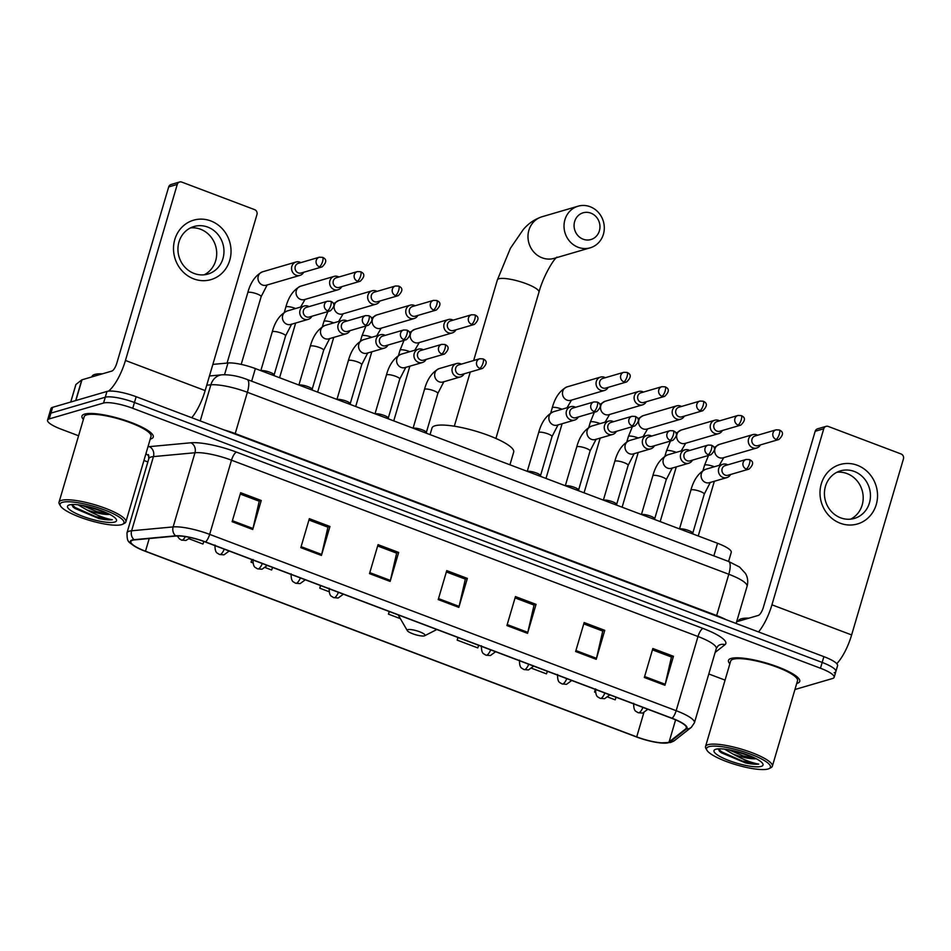 <?xml version="1.0" encoding="UTF-8"?>
<svg xmlns="http://www.w3.org/2000/svg" width="951" height="951" viewBox="0 0 951 951"><rect width="100%" height="100%" fill="white"/><g stroke="black" fill="none" stroke-linecap="round" stroke-linejoin="round"><path stroke-width="1.43" d="M212.858 364.399L227.978 362.985A23.228 5.1 16.4 0 1 255.367 368.584L717.565 543.283A23.228 5.1 16.4 0 1 731.26 552.341L728.585 561.447A15.478 4.898 110.7 0 1 728.799 574.249L716.65 615.535A30.967 6.812 16.4 0 1 726.219 619.731M834.193 672.737A23.228 5.1 -163.6 0 0 835.87 671.501L837.569 665.7A23.228 5.1 -163.6 0 0 823.875 656.642L136.159 396.71A23.228 5.1 -163.6 0 0 106.976 391.432L52.626 407.325A23.228 5.1 -163.6 0 0 50.962 408.561L49.25 414.351A23.228 5.1 -163.6 0 1 50.926 413.126A23.228 5.1 -163.6 0 0 49.25 414.351L47.55 420.152A23.228 5.1 -163.6 0 0 61.244 429.222L78.588 435.772M835.87 671.501A23.228 5.1 -163.6 0 0 822.163 662.431L134.46 402.511A23.228 5.1 -163.6 0 0 105.264 397.233L50.926 413.126L105.264 397.233A23.228 5.1 -163.6 0 1 134.46 402.511L822.163 662.431A23.228 5.1 -163.6 0 1 835.87 671.501L834.158 677.29A23.228 5.1 -163.6 0 0 820.463 668.232L132.748 408.3A23.228 5.1 -163.6 0 0 103.564 403.022L49.214 418.915A23.228 5.1 -163.6 0 0 47.55 420.152M797.081 683.365A37.16 8.167 -163.6 0 0 799.743 681.392A37.16 8.167 -163.6 0 0 772.224 664.892A37.16 8.167 -163.6 0 0 731.117 658.437A37.16 8.167 -163.6 0 0 728.454 660.41A37.16 8.167 -163.6 0 0 729.881 663.786A37.16 8.167 -163.6 0 1 728.454 660.41A37.16 8.167 -163.6 0 1 731.117 658.437A37.16 8.167 -163.6 0 1 772.224 664.892A37.16 8.167 -163.6 0 1 799.743 681.392A37.16 8.167 -163.6 0 1 797.081 683.365A37.16 8.167 -163.6 0 1 796.712 683.46A37.16 8.167 -163.6 0 0 797.081 683.365M150.591 439.017A37.16 8.167 -163.6 0 0 153.254 437.044A37.16 8.167 -163.6 0 0 125.734 420.544A37.16 8.167 -163.6 0 0 84.639 414.089A37.16 8.167 -163.6 0 0 81.964 416.062A37.16 8.167 -163.6 0 0 83.391 419.439A37.16 8.167 -163.6 0 1 81.964 416.062A37.16 8.167 -163.6 0 1 84.639 414.089A37.16 8.167 -163.6 0 1 125.734 420.544A37.16 8.167 -163.6 0 1 153.254 437.044A37.16 8.167 -163.6 0 1 150.591 439.017A37.16 8.167 -163.6 0 1 150.222 439.112A37.16 8.167 -163.6 0 0 150.591 439.017M667.852 742.517A24.774 5.444 16.4 0 1 636.718 736.882L145.491 551.223A24.774 5.444 16.4 0 1 130.881 541.547A24.774 5.444 16.4 0 1 134.578 539.895L176.113 536.031A24.774 5.444 16.4 0 1 205.321 541.999L671.834 718.326A24.774 5.444 16.4 0 1 686.444 727.99A24.774 5.444 16.4 0 1 685.921 728.716L669.112 741.923A24.774 5.444 16.4 0 1 667.852 742.517M668.398 742.719A25.392 5.587 -163.6 0 0 669.682 742.113L686.503 728.918A25.392 5.587 -163.6 0 0 672.06 718.255L205.559 541.939A25.392 5.587 -163.6 0 0 175.614 535.817L134.079 539.681A25.392 5.587 -163.6 0 0 137.966 548.133A25.392 5.587 -163.6 0 0 145.265 551.283L636.481 736.954A25.392 5.587 -163.6 0 0 660.113 742.897A25.392 5.587 -163.6 0 0 668.398 742.719M143.934 460.474L147.857 461.948M708.804 673.974L725.078 680.12M794.929 689.511L832.494 678.527A23.228 5.1 -163.6 0 0 834.158 677.29M300.813 547.657L309.337 518.675L329.949 526.474L321.426 555.443L300.813 547.657M232.115 521.695L240.639 492.713L261.252 500.499L252.716 529.481L232.115 521.695M506.919 625.556L515.454 596.574L536.055 604.372L527.532 633.342L506.919 625.556M575.628 651.518L584.152 622.548L604.765 630.335L596.229 659.316L575.628 651.518M644.326 677.492L652.85 648.511L673.463 656.297L664.939 685.279L644.326 677.492M369.511 573.619L378.046 544.65L398.659 552.436L390.124 581.418L369.511 573.619M438.221 599.594L446.744 570.612L467.357 578.398L458.834 607.38L438.221 599.594M251.825 559.58L251.052 562.219L252.835 562.885M265.388 567.628L271.653 570.006L272.58 567.426M189.261 538.86L202.955 544.043L203.871 541.464M457.93 637.479L457.158 640.118L477.771 647.904L478.686 645.325M531.811 668.327L546.468 673.867L547.384 671.287M595.338 689.416L594.565 692.043L595.385 692.364M607.939 697.107L615.166 699.841L616.093 697.249M320.523 585.543L319.75 588.182L328.951 591.665M389.232 611.505L388.448 614.144L400.371 618.649M467.357 578.398L465.146 579.052M446.352 571.943L465.348 579.123L459.095 606.381A6.193 1.961 110.7 0 1 458.834 607.38M398.659 552.436L396.436 553.078M377.654 545.981L396.638 553.161L390.385 580.419A6.193 1.961 110.7 0 1 390.124 581.418M673.463 656.297L671.251 656.951M652.457 649.854L671.454 657.022L665.201 684.28A6.193 1.961 110.7 0 1 664.939 685.279M604.765 630.335L602.542 630.988M583.759 623.88L602.744 631.06L596.491 658.318A6.193 1.961 110.7 0 1 596.229 659.316M536.055 604.372L533.844 605.014M515.062 597.917L534.046 605.098L527.793 632.356A6.193 1.961 110.7 0 1 527.532 633.342M261.252 500.499L259.041 501.153M240.246 494.045L259.231 501.225L252.978 528.483A6.193 1.961 110.7 0 1 252.716 529.481M329.949 526.474L327.738 527.116M308.944 520.019L327.94 527.187L321.688 554.445A6.193 1.961 110.7 0 1 321.426 555.443M388.448 614.144L389.375 611.564M457.158 640.118L458.073 637.527M594.565 692.043L595.433 689.606M319.75 588.182L320.677 585.602M251.052 562.219L251.967 559.628M857.291 465.265A30.967 28.578 -106.3 0 1 876.24 504.636A30.967 28.578 -106.3 0 1 840.232 523.228A30.967 28.578 -106.3 0 1 821.284 483.857A30.967 28.578 -106.3 0 1 857.291 465.265M840.613 517.82A24.774 22.86 73.7 0 0 854.402 518.414A24.774 22.86 73.7 0 0 870.462 495.626A24.774 22.86 73.7 0 0 854.26 471.446A24.774 22.86 73.7 0 0 840.482 470.864A24.774 22.86 73.7 0 0 824.422 493.64A24.774 22.86 73.7 0 0 840.613 517.82M836.951 472.243A24.774 22.86 -106.3 0 1 847.008 473.574A24.774 22.86 -106.3 0 1 863.116 495.709A24.774 22.86 -106.3 0 1 850.669 519.139M836.773 663.691A30.967 9.783 -69.3 0 0 851.632 634.935L903.45 458.881A3.875 3.578 73.7 0 0 901.084 453.972L828.262 426.44A3.875 3.578 73.7 0 0 823.756 428.77L815.173 431.279L763.368 607.32A7.739 2.449 110.7 0 1 758.375 615.404L736.645 621.752M758.529 631.94A30.967 9.783 -69.3 0 0 771.939 604.812L823.756 428.77M815.173 431.279A3.875 3.578 -106.3 0 1 817.527 428.853L826.098 426.345M708.97 746.666A33.285 7.323 -163.6 0 0 706.938 750.256A33.285 7.323 -163.6 0 0 734.814 764.366A33.285 7.323 -163.6 0 0 768.051 769.002A33.285 7.323 -163.6 0 0 769.157 768.574A33.285 7.323 -163.6 0 0 749.281 753.668A33.285 7.323 -163.6 0 0 708.97 746.666M769.157 768.574L771.011 767.623A34.83 7.656 -163.6 0 0 772.355 766.221A34.83 7.656 -163.6 0 0 746.559 750.755A34.83 7.656 -163.6 0 0 708.019 744.692A34.83 7.656 -163.6 0 0 705.523 746.547A34.83 7.656 -163.6 0 0 705.892 748.461L706.938 750.256M772.355 766.221L797.52 680.738A34.83 7.656 -163.6 0 0 771.713 665.26A34.83 7.656 -163.6 0 0 733.185 659.209A34.83 7.656 -163.6 0 0 730.677 661.064L705.523 746.547M748.924 618.162A38.706 8.511 -163.6 0 0 741.257 618.792A38.706 8.511 -163.6 0 0 738.487 620.848L738.356 621.253M718.207 748.877L719.752 751.575L745.489 762.904C751.29 764.093 755.724 764.485 758.767 764.093C751.623 762.904 743.064 759.564 733.078 754.095A19.353 4.256 -163.6 0 0 756.223 758.72M733.078 754.095L724.519 749.126M755.914 758.565L742.981 755.855L728.644 749.733M761.18 766.399A25.546 5.611 -163.6 0 0 762.75 763.653A25.546 5.611 -163.6 0 0 741.364 752.823A25.546 5.611 -163.6 0 0 715.841 749.257A25.546 5.611 -163.6 0 0 714.986 749.59A25.546 5.611 -163.6 0 0 730.261 761.038A25.546 5.611 -163.6 0 0 761.18 766.399M758.767 764.093L742.303 761.014L721.761 751.92L718.278 748.877M745.489 762.904L721.488 752.823L719.384 751.207M751.968 756.699L733.055 750.612M590.856 213.131A13.932 12.862 73.7 0 0 574.654 221.5A13.932 12.862 73.7 0 0 583.177 239.212A13.932 12.862 73.7 0 0 599.38 230.843A13.932 12.862 73.7 0 0 590.856 213.131M578.184 247.296A21.671 20.007 -106.3 0 1 564.014 226.136A21.671 20.007 -106.3 0 1 578.077 206.201A21.671 20.007 -106.3 0 1 590.131 206.724A21.671 20.007 -106.3 0 1 604.301 227.871A21.671 20.007 -106.3 0 1 590.25 247.807A21.671 20.007 -106.3 0 1 578.184 247.296M407.872 629.645A9.284 2.045 -163.6 0 0 407.313 630.644A9.284 2.045 -163.6 0 0 415.088 634.579A9.284 2.045 -163.6 0 0 424.36 635.874A9.284 2.045 -163.6 0 0 424.669 635.755A9.284 2.045 -163.6 0 0 419.129 631.595A9.284 2.045 -163.6 0 0 407.872 629.645M509.938 464.801L513.683 452.082A42.581 9.355 -163.6 0 0 482.145 433.169A42.581 9.355 -163.6 0 0 435.047 425.775A42.581 9.355 -163.6 0 0 431.992 428.033L430.054 434.619M757.614 435.237A6.966 6.431 73.7 0 0 748.568 438.982A6.966 6.431 73.7 0 0 760.431 444.902M776.075 439.386A5.028 4.648 73.7 0 1 776.052 429.84L755.058 435.986A5.028 4.648 73.7 0 0 755.082 445.52A5.028 4.648 73.7 0 0 757.888 445.65L778.869 439.505C783.553 434.952 783.672 431.778 779.238 429.971A5.028 1.593 -69.3 0 1 779.321 434.131A5.028 1.593 110.7 0 1 776.075 439.386A5.028 4.648 73.7 0 0 778.869 439.505M719.55 420.853A6.966 6.431 73.7 0 0 710.504 424.598A6.966 6.431 73.7 0 0 722.368 430.518M738.012 425.002A5.028 4.648 73.7 0 1 737.988 415.456L716.995 421.602A5.028 4.648 73.7 0 0 717.018 431.136A5.028 4.648 73.7 0 0 719.824 431.255L740.817 425.121C745.489 420.568 745.62 417.394 741.186 415.587A5.028 1.593 -69.3 0 1 741.257 419.748A5.028 1.593 110.7 0 1 738.012 425.002A5.028 4.648 73.7 0 0 740.817 425.121M681.487 406.469A6.966 6.431 73.7 0 0 672.452 410.214A6.966 6.431 73.7 0 0 684.316 416.122M699.96 410.618A5.028 4.648 73.7 0 1 699.924 401.072L678.931 407.218A5.028 4.648 73.7 0 0 678.966 416.752A5.028 4.648 73.7 0 0 681.76 416.871L702.753 410.737C707.437 406.184 707.556 403.01 703.122 401.191A5.028 1.593 -69.3 0 1 703.193 405.364A5.028 1.593 110.7 0 1 699.96 410.618A5.028 4.648 73.7 0 0 702.753 410.737M643.423 392.085A6.966 6.431 73.7 0 0 634.388 395.818A6.966 6.431 73.7 0 0 646.252 401.738M661.896 396.222A5.028 4.648 73.7 0 1 661.86 386.688L640.879 392.834A5.028 4.648 73.7 0 0 640.903 402.368A5.028 4.648 73.7 0 0 643.696 402.487L664.69 396.353C669.373 391.8 669.492 388.626 665.058 386.807A5.028 1.593 -69.3 0 1 665.141 390.98A5.028 1.593 110.7 0 1 661.896 396.222A5.028 4.648 73.7 0 0 664.69 396.353M605.359 377.702A6.966 6.431 73.7 0 0 596.325 381.434A6.966 6.431 73.7 0 0 608.188 387.354M623.832 381.838A5.028 4.648 73.7 0 1 623.808 372.305L602.815 378.439A5.028 4.648 73.7 0 0 602.839 387.984A5.028 4.648 73.7 0 0 605.632 388.103L626.626 381.957C631.309 377.416 631.428 374.242 626.994 372.423A5.028 1.593 -69.3 0 1 627.078 376.584A5.028 1.593 110.7 0 1 623.832 381.838A5.028 4.648 73.7 0 0 626.626 381.957M453.116 320.154A6.966 6.431 73.7 0 0 444.081 323.899A6.966 6.431 73.7 0 0 455.945 329.819M471.589 324.303A5.028 4.648 73.7 0 1 471.565 314.757L450.572 320.903A5.028 4.648 73.7 0 0 450.596 330.437A5.028 4.648 73.7 0 0 453.389 330.556L474.383 324.422C479.066 319.869 479.185 316.695 474.751 314.888A5.028 1.593 -69.3 0 1 474.834 319.049A5.028 1.593 110.7 0 1 471.589 324.303A5.028 4.648 73.7 0 0 474.383 324.422M415.064 305.77A6.966 6.431 73.7 0 0 406.018 309.515A6.966 6.431 73.7 0 0 417.881 315.423M433.525 309.919A5.028 4.648 73.7 0 1 433.501 300.373L412.508 306.519A5.028 4.648 73.7 0 0 412.532 316.053A5.028 4.648 73.7 0 0 415.337 316.172L436.331 310.038C441.002 305.485 441.133 302.311 436.687 300.492A5.028 1.593 -69.3 0 1 436.771 304.665A5.028 1.593 110.7 0 1 433.525 309.919A5.028 4.648 73.7 0 0 436.331 310.038M377 291.386A6.966 6.431 73.7 0 0 367.954 295.131A6.966 6.431 73.7 0 0 379.829 301.039M395.461 295.523A5.028 4.648 73.7 0 1 395.438 285.989L374.444 292.135A5.028 4.648 73.7 0 0 374.468 301.669A5.028 4.648 73.7 0 0 377.274 301.788L398.267 295.654C402.939 291.101 403.069 287.927 398.635 286.108A5.028 1.593 -69.3 0 1 398.707 290.281A5.028 1.593 110.7 0 1 395.461 295.523A5.028 4.648 73.7 0 0 398.267 295.654M338.936 277.003A6.966 6.431 73.7 0 0 329.902 280.735A6.966 6.431 73.7 0 0 341.766 286.655M357.41 281.139A5.028 4.648 73.7 0 1 357.374 271.606L336.381 277.74A5.028 4.648 73.7 0 0 336.416 287.285A5.028 4.648 73.7 0 0 339.21 287.404L360.203 281.258C364.887 276.717 365.006 273.543 360.572 271.724A5.028 1.593 -69.3 0 1 360.655 275.885A5.028 1.593 110.7 0 1 357.41 281.139A5.028 4.648 73.7 0 0 360.203 281.258M300.873 262.619A6.966 6.431 73.7 0 0 291.838 266.351A6.966 6.431 73.7 0 0 303.702 272.271M319.346 266.755A5.028 4.648 73.7 0 1 319.322 257.222L298.329 263.356A5.028 4.648 73.7 0 0 298.352 272.901A5.028 4.648 73.7 0 0 301.146 273.02L322.139 266.874C326.823 262.333 326.942 259.147 322.508 257.341A5.028 1.593 -69.3 0 1 322.591 261.501A5.028 1.593 110.7 0 1 319.346 266.755A5.028 4.648 73.7 0 0 322.139 266.874M693.148 534.046L692.72 532.976A6.966 1.533 -163.6 0 0 687.026 529.969A6.966 1.533 -163.6 0 0 679.882 528.946A6.966 1.533 -163.6 0 0 679.751 528.982M727.753 464.849A6.966 6.431 73.7 0 0 720.323 475.619A6.966 6.431 73.7 0 0 730.57 474.513M746.214 468.998A5.028 4.648 73.7 0 1 746.19 459.452L725.197 465.598A5.028 4.648 73.7 0 0 725.221 475.131A5.028 4.648 73.7 0 0 728.014 475.25L749.008 469.116C753.691 464.563 753.81 461.39 749.376 459.583A5.028 1.593 -69.3 0 1 749.459 463.743A5.028 1.593 110.7 0 1 746.214 468.998A5.028 4.648 73.7 0 0 749.008 469.116M655.084 519.662L654.657 518.58A6.966 1.533 -163.6 0 0 648.962 515.585A6.966 1.533 -163.6 0 0 641.818 514.562A6.966 1.533 -163.6 0 0 641.687 514.598M689.689 450.465A6.966 6.431 73.7 0 0 682.271 461.235A6.966 6.431 73.7 0 0 692.506 460.118M708.15 454.602A5.028 4.648 73.7 0 1 708.126 445.068L687.133 451.214A5.028 4.648 73.7 0 0 687.157 460.748A5.028 4.648 73.7 0 0 689.962 460.866L710.956 454.733C715.627 450.18 715.758 447.006 711.312 445.187A5.028 1.593 -69.3 0 1 711.396 449.359A5.028 1.593 110.7 0 1 708.15 454.602A5.028 4.648 73.7 0 0 710.956 454.733M617.021 505.278L616.605 504.196A6.966 1.533 -163.6 0 0 610.899 501.201A6.966 1.533 -163.6 0 0 603.754 500.167A6.966 1.533 -163.6 0 0 603.623 500.214M651.625 436.081A6.966 6.431 73.7 0 0 644.207 446.851A6.966 6.431 73.7 0 0 654.454 445.734M670.086 440.218A5.028 4.648 73.7 0 1 670.063 430.684L649.069 436.83A5.028 4.648 73.7 0 0 649.093 446.364A5.028 4.648 73.7 0 0 651.899 446.483L672.892 440.337C677.576 435.796 677.694 432.622 673.26 430.803A5.028 1.593 -69.3 0 1 673.332 434.964A5.028 1.593 110.7 0 1 670.086 440.218A5.028 4.648 73.7 0 0 672.892 440.337M578.969 490.894L578.541 489.813A6.966 1.533 -163.6 0 0 572.847 486.817A6.966 1.533 -163.6 0 0 565.69 485.783A6.966 1.533 -163.6 0 0 565.56 485.83M613.561 421.697A6.966 6.431 73.7 0 0 606.144 432.467A6.966 6.431 73.7 0 0 616.391 431.35M632.035 425.834A5.028 4.648 73.7 0 1 631.999 416.3L611.006 422.434A5.028 4.648 73.7 0 0 611.041 431.98A5.028 4.648 73.7 0 0 613.835 432.099L634.828 425.953C639.512 421.412 639.631 418.226 635.197 416.419A5.028 1.593 -69.3 0 1 635.28 420.58A5.028 1.593 110.7 0 1 632.035 425.834A5.028 4.648 73.7 0 0 634.828 425.953M540.905 476.51L540.477 475.429A6.966 1.533 -163.6 0 0 534.783 472.433A6.966 1.533 -163.6 0 0 527.639 471.399A6.966 1.533 -163.6 0 0 527.508 471.446M575.498 407.301A6.966 6.431 73.7 0 0 568.08 418.083A6.966 6.431 73.7 0 0 578.327 416.966M593.971 411.45A5.028 4.648 73.7 0 1 593.947 401.916L572.954 408.05A5.028 4.648 73.7 0 0 572.977 417.596A5.028 4.648 73.7 0 0 575.771 417.715L596.764 411.569C601.448 407.028 601.567 403.842 597.133 402.035A5.028 1.593 -69.3 0 1 597.216 406.196A5.028 1.593 110.7 0 1 593.971 411.45A5.028 4.648 73.7 0 0 596.764 411.569M426.726 433.347L426.298 432.277A6.966 1.533 -163.6 0 0 420.604 429.27A6.966 1.533 -163.6 0 0 413.447 428.247A6.966 1.533 -163.6 0 0 413.316 428.283M461.318 364.15A6.966 6.431 73.7 0 0 453.9 374.92A6.966 6.431 73.7 0 0 464.147 373.814M479.791 368.299A5.028 4.648 73.7 0 1 479.756 358.753L458.762 364.899A5.028 4.648 73.7 0 0 458.798 374.432A5.028 4.648 73.7 0 0 461.592 374.551L482.585 368.417C487.269 363.864 487.387 360.691 482.953 358.884A5.028 1.593 -69.3 0 1 483.037 363.044A5.028 1.593 110.7 0 1 479.791 368.299A5.028 4.648 73.7 0 0 482.585 368.417M388.662 418.963L388.234 417.881A6.966 1.533 -163.6 0 0 382.54 414.886A6.966 1.533 -163.6 0 0 375.383 413.863A6.966 1.533 -163.6 0 0 375.265 413.899M423.254 349.766A6.966 6.431 73.7 0 0 415.837 360.536A6.966 6.431 73.7 0 0 426.084 359.419M441.728 353.915A5.028 4.648 73.7 0 1 441.704 344.369L420.711 350.515A5.028 4.648 73.7 0 0 420.734 360.049A5.028 4.648 73.7 0 0 423.528 360.167L444.521 354.034C449.205 349.481 449.324 346.307 444.89 344.488A5.028 1.593 -69.3 0 1 444.973 348.66A5.028 1.593 110.7 0 1 441.728 353.915A5.028 4.648 73.7 0 0 444.521 354.034M350.598 404.579L350.17 403.497A6.966 1.533 -163.6 0 0 344.476 400.502A6.966 1.533 -163.6 0 0 337.332 399.479A6.966 1.533 -163.6 0 0 337.201 399.515M385.203 335.382A6.966 6.431 73.7 0 0 377.773 346.152A6.966 6.431 73.7 0 0 388.02 345.035M403.664 339.519A5.028 4.648 73.7 0 1 403.64 329.985L382.647 336.131A5.028 4.648 73.7 0 0 382.671 345.665A5.028 4.648 73.7 0 0 385.476 345.784L406.457 339.65C411.141 335.097 411.26 331.923 406.826 330.104A5.028 1.593 -69.3 0 1 406.909 334.276A5.028 1.593 110.7 0 1 403.664 339.519A5.028 4.648 73.7 0 0 406.457 339.65M312.534 390.195L312.106 389.114A6.966 1.533 -163.6 0 0 306.412 386.118A6.966 1.533 -163.6 0 0 299.268 385.084A6.966 1.533 -163.6 0 0 299.137 385.131M347.139 320.998A6.966 6.431 73.7 0 0 339.721 331.768A6.966 6.431 73.7 0 0 349.956 330.651M365.6 325.135A5.028 4.648 73.7 0 1 365.576 315.601L344.583 321.735A5.028 4.648 73.7 0 0 344.607 331.281A5.028 4.648 73.7 0 0 347.412 331.4L368.406 325.254C373.077 320.713 373.208 317.539 368.774 315.72A5.028 1.593 -69.3 0 1 368.845 319.881A5.028 1.593 110.7 0 1 365.6 325.135A5.028 4.648 73.7 0 0 368.406 325.254M274.47 375.811L274.054 374.73A6.966 1.533 -163.6 0 0 268.348 371.734A6.966 1.533 -163.6 0 0 261.204 370.7A6.966 1.533 -163.6 0 0 261.073 370.747M309.075 306.602A6.966 6.431 73.7 0 0 301.657 317.384A6.966 6.431 73.7 0 0 311.904 316.267M327.548 310.751A5.028 4.648 73.7 0 1 327.513 301.217L306.519 307.351A5.028 4.648 73.7 0 0 306.555 316.897A5.028 4.648 73.7 0 0 309.348 317.016L330.342 310.87C335.025 306.329 335.144 303.143 330.71 301.336A5.028 1.593 -69.3 0 1 330.782 305.497A5.028 1.593 110.7 0 1 327.548 310.751A5.028 4.648 73.7 0 0 330.342 310.87M210.801 220.929A30.967 28.578 -106.3 0 1 229.75 260.289A30.967 28.578 -106.3 0 1 193.742 278.881A30.967 28.578 -106.3 0 1 174.794 239.521A30.967 28.578 -106.3 0 1 210.801 220.929M194.135 273.472A24.774 22.86 73.7 0 0 207.912 274.066A24.774 22.86 73.7 0 0 223.972 251.278A24.774 22.86 73.7 0 0 207.782 227.111A24.774 22.86 73.7 0 0 194.004 226.516A24.774 22.86 73.7 0 0 177.932 249.293A24.774 22.86 73.7 0 0 194.135 273.472M190.462 227.907A24.774 22.86 -106.3 0 1 200.518 229.227A24.774 22.86 -106.3 0 1 216.626 251.361A24.774 22.86 -106.3 0 1 204.18 274.803M191.745 417.715A30.967 9.783 -69.3 0 0 205.154 390.588L256.96 214.546A3.875 3.578 73.7 0 0 254.595 209.624L181.772 182.093A3.875 3.578 73.7 0 0 177.266 184.423L168.684 186.931L116.878 362.973A7.739 2.449 110.7 0 1 111.885 371.056L81.976 379.806L75.878 400.526M108.473 391.146A30.967 9.783 -69.3 0 0 125.449 360.465L177.266 184.423M168.684 186.931A3.875 3.578 -106.3 0 1 171.037 184.518L179.62 181.998M75.866 384.739A3.875 0.856 16.4 0 1 75.854 384.596A3.875 0.856 16.4 0 1 75.937 384.477L81.774 379.889A3.875 0.856 16.4 0 1 81.976 379.806M62.481 502.318A33.285 7.323 -163.6 0 0 60.448 505.908A33.285 7.323 -163.6 0 0 88.324 520.019A33.285 7.323 -163.6 0 0 121.562 524.655A33.285 7.323 -163.6 0 0 122.667 524.227A33.285 7.323 -163.6 0 0 102.791 509.32A33.285 7.323 -163.6 0 0 62.481 502.318M122.667 524.227L124.522 523.276A34.83 7.656 -163.6 0 0 125.865 521.873A34.83 7.656 -163.6 0 0 100.069 506.407A34.83 7.656 -163.6 0 0 61.53 500.357A34.83 7.656 -163.6 0 0 59.033 502.199A34.83 7.656 -163.6 0 0 59.402 504.113L60.448 505.908M125.865 521.873L151.031 436.39A34.83 7.656 -163.6 0 0 125.235 420.913A34.83 7.656 -163.6 0 0 86.696 414.862A34.83 7.656 -163.6 0 0 84.187 416.716L59.033 502.199M102.435 373.814A38.706 8.511 -163.6 0 0 94.779 374.444A38.706 8.511 -163.6 0 0 91.997 376.501L91.878 376.905M71.717 504.541L73.263 507.228L98.999 518.557C104.8 519.745 109.234 520.138 112.277 519.745C105.145 518.557 96.574 515.228 86.589 509.748A19.353 4.256 -163.6 0 0 109.734 514.372M86.589 509.748L78.03 504.779M109.424 514.218L96.491 511.507L82.155 505.385M114.691 522.051A25.546 5.611 -163.6 0 0 116.26 519.305A25.546 5.611 -163.6 0 0 94.886 508.476A25.546 5.611 -163.6 0 0 69.352 504.922A25.546 5.611 -163.6 0 0 68.496 505.254A25.546 5.611 -163.6 0 0 83.771 516.69A25.546 5.611 -163.6 0 0 114.691 522.051M112.277 519.745L95.813 516.678L75.272 507.572L71.789 504.529M98.999 518.557L75.01 508.476L72.894 506.859M105.478 512.351L86.565 506.265M713.856 555.871L717.565 543.283M251.658 381.185L255.367 368.584M224.531 374.694L227.978 362.985M823.875 656.642L820.463 668.232M52.626 407.325L49.214 418.915M106.976 391.432L103.564 403.022M136.159 396.71L132.748 408.3M247.129 379.473A15.478 4.898 110.7 0 1 247.379 392.287A30.967 6.812 -163.6 0 0 210.86 384.822A15.478 13.219 -95.3 0 1 221.963 374.813C229.821 374.492 238.214 376.049 247.129 379.473L728.561 561.435L739.545 567.022L745.525 573.501C747.783 577.554 748.294 581.834 747.07 586.339A30.967 6.812 -163.6 0 0 728.799 574.249L247.379 392.287L235.218 433.573L716.65 615.535A3.875 1.224 -69.3 0 0 716.507 616.058M206.736 385.203L210.86 384.822L200.233 420.924M223.937 429.888A30.967 6.812 16.4 0 1 235.218 433.573A3.875 1.224 -69.3 0 0 235.087 434.096M636.718 736.882L643.815 712.751M148.95 455.945A38.706 8.511 16.4 0 1 145.943 453.663M134.079 539.681A7.739 6.609 -95.3 0 1 131.618 530.777L153.444 456.599A30.967 6.812 -163.6 0 0 151.043 457.015A30.967 6.812 -163.6 0 0 148.82 458.667L148.427 454.578M660.113 742.897L670.693 742.469L674.485 740.579A7.739 7.465 -128.1 0 1 669.682 742.113M205.559 541.939A7.739 2.449 -69.3 0 0 209.66 534.379L676.173 710.694A7.739 2.449 110.7 0 1 672.06 718.255M175.614 535.817A7.739 6.609 -95.3 0 1 173.141 526.913A30.967 6.812 16.4 0 1 209.66 534.379L231.497 460.189A30.967 6.812 -163.6 0 0 194.979 452.735L153.444 456.599A7.739 6.609 84.7 0 0 149.307 446.649L190.842 442.786A38.706 8.511 16.4 0 1 236.49 452.117L702.991 628.433A38.706 8.511 16.4 0 1 725.007 644.683L715.14 652.422M674.485 740.579L691.294 727.372A7.739 7.465 -128.1 0 1 686.503 728.918M702.991 628.433A7.739 2.449 110.7 0 0 697.998 636.516L676.173 710.694A30.967 6.812 16.4 0 1 694.432 722.784L716.269 648.606A30.967 6.812 -163.6 0 0 697.998 636.516L231.497 460.189A7.739 2.449 110.7 0 1 236.49 452.117M137.966 548.133C127.303 541.321 127.268 542.534 126.982 532.845A30.967 6.812 16.4 0 1 131.618 530.777L173.141 526.913L194.979 452.735A7.739 6.609 84.7 0 0 190.842 442.786M147.964 446.815A38.706 8.511 16.4 0 1 149.307 446.649M725.007 644.683A7.739 7.465 51.9 0 0 718.1 645.836L716.269 648.606M145.491 551.223L149.224 538.528M669.112 741.923L675.602 719.848M685.921 728.716L686.396 727.099M438.506 598.607L459.095 606.381M507.216 624.569L527.793 632.356M575.914 650.543L596.491 658.318M644.612 676.506L665.201 684.28M369.808 572.633L390.385 580.419M301.098 546.67L321.688 554.445M232.401 520.708L252.978 528.483M771.939 604.812L851.632 634.935M473.646 360.548L497.373 279.915L510.414 248.27L523.276 229.548C528.387 223.497 534.64 219.229 542.034 216.745A21.671 20.007 73.7 0 0 527.983 236.68A21.671 20.007 73.7 0 0 542.153 257.828A21.671 20.007 73.7 0 0 554.207 258.351L590.25 247.807M497.373 279.915A21.671 4.767 16.4 0 1 498.93 278.762A21.671 4.767 16.4 0 1 526.176 283.695A21.671 4.767 16.4 0 1 538.967 292.159C542.997 277.038 553.113 259.742 556.917 257.139M647.857 709.256L642.65 713.084L638.347 712.739A7.739 2.449 -69.3 0 0 638.953 712.751A7.739 2.449 110.7 0 0 642.947 707.413M714.308 466.763A6.966 1.533 -163.6 0 0 714.153 466.691A6.966 1.533 -163.6 0 0 705.012 464.968A6.966 1.533 -163.6 0 0 704.513 465.336L702.991 470.483M752.8 434.631L719.218 444.45A6.966 6.431 73.7 0 0 719.645 457.8A6.966 6.431 73.7 0 0 723.129 457.823L756.711 448.004M609.793 694.872L604.598 698.7L600.283 698.355A7.739 2.449 -69.3 0 0 600.889 698.367A7.739 2.449 110.7 0 0 604.895 693.017M676.256 452.379A6.966 1.533 -163.6 0 0 676.09 452.307A6.966 1.533 -163.6 0 0 666.948 450.584A6.966 1.533 -163.6 0 0 666.449 450.952L664.927 456.1M714.736 420.247L681.154 430.066A6.966 6.431 73.7 0 0 681.582 443.404A6.966 6.431 73.7 0 0 685.065 443.439L718.647 433.62M571.729 680.488L566.534 684.316L562.231 683.971A7.739 2.449 -69.3 0 0 562.826 683.971A7.739 2.449 110.7 0 0 566.832 678.634M638.192 437.995A6.966 1.533 -163.6 0 0 638.026 437.924A6.966 1.533 -163.6 0 0 628.884 436.188A6.966 1.533 -163.6 0 0 628.385 436.568L626.875 441.716M676.672 405.863L643.102 415.682A6.966 6.431 73.7 0 0 643.53 429.02A6.966 6.431 73.7 0 0 647.013 429.056L680.583 419.236M533.666 666.104L528.471 669.932L524.167 669.587A7.739 2.449 -69.3 0 0 524.774 669.587A7.739 2.449 110.7 0 0 528.768 664.25M600.129 423.611A6.966 1.533 -163.6 0 0 599.962 423.54A6.966 1.533 -163.6 0 0 590.821 421.804A6.966 1.533 -163.6 0 0 590.321 422.173L588.812 427.332M638.608 391.479L605.038 401.298A6.966 6.431 73.7 0 0 605.466 414.636A6.966 6.431 73.7 0 0 608.949 414.672L642.531 404.853M495.614 651.72L490.407 655.536L486.104 655.203A7.739 2.449 -69.3 0 0 486.71 655.203A7.739 2.449 110.7 0 0 490.704 649.866M562.065 409.215A6.966 1.533 -163.6 0 0 561.898 409.156A6.966 1.533 -163.6 0 0 552.769 407.42A6.966 1.533 -163.6 0 0 552.258 407.789L550.748 412.948M600.557 377.083L566.974 386.914A6.966 6.431 73.7 0 0 567.402 400.252A6.966 6.431 73.7 0 0 570.885 400.288L604.467 390.457M343.37 594.173L338.164 598.001L333.86 597.656A7.739 2.449 -69.3 0 0 334.467 597.668A7.739 2.449 110.7 0 0 338.461 592.318M409.822 351.68A6.966 1.533 -163.6 0 0 409.655 351.608A6.966 1.533 -163.6 0 0 400.514 349.885A6.966 1.533 -163.6 0 0 400.014 350.253L398.505 355.401M448.313 319.548L414.731 329.367A6.966 6.431 73.7 0 0 415.159 342.705A6.966 6.431 73.7 0 0 418.642 342.74L452.224 332.921M305.307 579.789L300.1 583.617L295.797 583.272A7.739 2.449 -69.3 0 0 296.403 583.284A7.739 2.449 110.7 0 0 300.397 577.935M371.758 337.296A6.966 1.533 -163.6 0 0 371.603 337.225A6.966 1.533 -163.6 0 0 362.462 335.501A6.966 1.533 -163.6 0 0 361.962 335.869L360.441 341.017M410.25 305.164L376.667 314.983A6.966 6.431 73.7 0 0 377.095 328.321A6.966 6.431 73.7 0 0 380.578 328.357L414.16 318.537M267.243 565.405L262.048 569.233L257.733 568.888A7.739 2.449 -69.3 0 0 258.339 568.888A7.739 2.449 110.7 0 0 262.345 563.551M333.706 322.912A6.966 1.533 -163.6 0 0 333.539 322.841A6.966 1.533 -163.6 0 0 324.398 321.105A6.966 1.533 -163.6 0 0 323.899 321.486L322.377 326.633M372.186 290.78L338.604 300.599A6.966 6.431 73.7 0 0 339.043 313.937A6.966 6.431 73.7 0 0 342.526 313.973L376.097 304.154M229.179 551.021L223.984 554.837L219.681 554.504A7.739 2.449 -69.3 0 0 220.275 554.504A7.739 2.449 110.7 0 0 224.281 549.167M295.642 308.516A6.966 1.533 -163.6 0 0 295.476 308.457A6.966 1.533 -163.6 0 0 286.334 306.721A6.966 1.533 -163.6 0 0 285.835 307.09L284.325 312.249M334.122 276.384L300.552 286.215A6.966 6.431 73.7 0 0 300.98 299.553A6.966 6.431 73.7 0 0 304.463 299.589L338.033 289.758M190.485 537.588L185.921 540.453L181.617 540.12A7.739 2.449 -69.3 0 0 182.223 540.12A7.739 2.449 110.7 0 0 185.326 536.614M241.197 364.399L261.145 296.641A6.966 1.533 -163.6 0 0 257.412 294.073A6.966 1.533 -163.6 0 0 248.27 292.337A6.966 1.533 -163.6 0 0 247.771 292.706L227.063 363.068M296.07 262L262.488 271.831A6.966 6.431 73.7 0 0 262.916 285.169A6.966 6.431 73.7 0 0 266.399 285.205L299.981 275.374M692.78 533.119L704.263 494.128A6.966 1.533 -163.6 0 0 700.53 491.56A6.966 1.533 -163.6 0 0 691.389 489.824A6.966 1.533 -163.6 0 0 690.89 490.193L679.501 528.899M690.89 490.193C693.683 479.791 698.593 472.825 705.606 469.307A6.966 6.431 73.7 0 0 706.034 482.656A6.966 6.431 73.7 0 0 709.517 482.68L726.849 477.616M654.716 518.735L666.199 479.744A6.966 1.533 -163.6 0 0 662.467 477.164A6.966 1.533 -163.6 0 0 653.325 475.441A6.966 1.533 -163.6 0 0 652.826 475.809L641.438 514.503M652.826 475.809C655.619 465.408 660.529 458.441 667.543 454.923A6.966 6.431 73.7 0 0 667.971 468.261A6.966 6.431 73.7 0 0 671.454 468.296L688.786 463.232M616.664 504.351L628.135 465.36A6.966 1.533 -163.6 0 0 624.415 462.78A6.966 1.533 -163.6 0 0 615.273 461.057A6.966 1.533 -163.6 0 0 614.774 461.425L603.374 500.119M614.774 461.425C617.568 451.012 622.465 444.058 629.479 440.539A6.966 6.431 73.7 0 0 629.907 453.877A6.966 6.431 73.7 0 0 633.39 453.912L650.722 448.848M578.6 489.967L590.072 450.964A6.966 1.533 -163.6 0 0 586.351 448.397A6.966 1.533 -163.6 0 0 577.209 446.661A6.966 1.533 -163.6 0 0 576.71 447.041L565.322 485.735M576.71 447.041C579.504 436.628 584.401 429.674 591.415 426.155A6.966 6.431 73.7 0 0 591.843 439.493A6.966 6.431 73.7 0 0 595.326 439.528L612.658 434.452M540.537 475.583L552.008 436.58A6.966 1.533 -163.6 0 0 548.287 434.013A6.966 1.533 -163.6 0 0 539.146 432.277A6.966 1.533 -163.6 0 0 538.646 432.646L527.258 471.351M538.646 432.646C541.44 422.244 546.35 415.29 553.363 411.771A6.966 6.431 73.7 0 0 553.791 425.109A6.966 6.431 73.7 0 0 557.274 425.145L574.606 420.069M426.357 432.42L437.829 393.429A6.966 1.533 -163.6 0 0 434.108 390.861A6.966 1.533 -163.6 0 0 424.966 389.125A6.966 1.533 -163.6 0 0 424.467 389.494L413.079 428.2M424.467 389.494C427.261 379.092 432.158 372.126 439.172 368.608A6.966 6.431 73.7 0 0 439.6 381.957A6.966 6.431 73.7 0 0 443.083 381.981L460.415 376.917M388.293 418.036L399.765 379.045A6.966 1.533 -163.6 0 0 396.044 376.465A6.966 1.533 -163.6 0 0 386.902 374.742A6.966 1.533 -163.6 0 0 386.403 375.11L375.015 413.804M386.403 375.11C389.197 364.709 394.106 357.742 401.12 354.224A6.966 6.431 73.7 0 0 401.548 367.561A6.966 6.431 73.7 0 0 405.031 367.597L422.363 362.533M350.23 403.652L361.713 364.661A6.966 1.533 -163.6 0 0 357.98 362.081A6.966 1.533 -163.6 0 0 348.839 360.358A6.966 1.533 -163.6 0 0 348.339 360.726L336.951 399.42M348.339 360.726C351.133 350.313 356.043 343.359 363.056 339.84A6.966 6.431 73.7 0 0 363.484 353.178A6.966 6.431 73.7 0 0 366.967 353.213L384.299 348.149M312.166 389.268L323.649 350.277A6.966 1.533 -163.6 0 0 319.916 347.697A6.966 1.533 -163.6 0 0 310.775 345.962A6.966 1.533 -163.6 0 0 310.276 346.342L298.887 385.036M310.276 346.342C313.081 335.929 317.979 328.975 324.992 325.456A6.966 6.431 73.7 0 0 325.42 338.794A6.966 6.431 73.7 0 0 328.903 338.829L346.235 333.753M274.114 374.884L285.585 335.881A6.966 1.533 -163.6 0 0 281.865 333.314A6.966 1.533 -163.6 0 0 272.723 331.578A6.966 1.533 -163.6 0 0 272.224 331.947L260.824 370.652M272.224 331.947C275.017 321.545 279.915 314.591 286.929 311.072A6.966 6.431 73.7 0 0 287.357 324.41A6.966 6.431 73.7 0 0 290.84 324.446L308.172 319.37M125.449 360.465L205.154 390.588M75.688 400.585L81.774 379.889M75.937 384.477L70.778 402.023M747.07 586.339L736.133 623.476M209.446 375.978L221.963 374.813M691.294 727.372L694.432 722.784M126.982 532.845L148.82 458.667M542.034 216.745L578.077 206.201M454.316 426.203L470.269 372.019M407.313 630.644L398.196 614.905M424.669 635.755L436.854 629.514M495.911 438.447L538.967 292.159M719.265 465.312L723.747 457.645M719.218 444.45L714.046 447.648M708.507 455.446L704.513 465.336M698.236 535.972L714.344 481.277M638.347 712.739L637.17 712.18C636.932 711.217 633.532 712.549 633.663 703.312M776.052 429.84L779.238 429.971M681.201 450.929L685.695 443.261M681.154 430.066L675.983 433.264M670.443 441.062L666.449 450.952M660.184 521.588L676.28 466.882M600.283 698.355L599.106 697.796C598.868 696.833 595.469 698.165 595.599 688.928M737.988 415.456L741.186 415.587M643.138 436.545L647.631 428.877M643.102 415.682L637.919 418.88M632.379 426.678L628.385 436.568M622.12 507.204L638.216 452.498M562.231 683.971L561.042 683.412C560.805 682.449 557.405 683.781 557.536 674.544M699.924 401.072L703.122 401.191M605.086 422.161L609.567 414.493M605.038 401.298L599.855 404.496M594.327 412.282L590.321 422.173M584.057 492.82L600.164 438.114M524.167 669.587L522.979 669.028C522.753 668.066 519.353 669.397 519.472 660.16M661.86 386.688L665.058 386.807M567.022 407.777L571.503 400.098M566.974 386.914C559.961 390.421 555.063 397.387 552.258 407.789M545.993 478.436L562.1 423.73M486.104 655.203L484.927 654.633C484.689 653.67 481.289 655.013 481.408 645.777M623.808 372.305L626.994 372.423M414.779 350.23L419.26 342.562M414.731 329.367L409.548 332.565M404.02 340.363L400.014 350.253M393.75 420.889L409.857 366.183M333.86 597.656L332.684 597.097C332.446 596.134 329.046 597.466 329.165 588.229M471.565 314.757L474.751 314.888M376.715 335.846L381.208 328.178M376.667 314.983L371.496 318.181M365.957 325.979L361.962 335.869M355.698 406.505L371.793 351.799M295.797 583.272L294.62 582.713C294.382 581.75 290.982 583.082 291.113 573.845M433.501 300.373L436.687 300.492M338.651 321.462L343.145 313.794M338.604 300.599L333.432 303.797M327.893 311.583L323.899 321.486M317.634 392.121L333.73 337.415M257.733 568.888L256.556 568.329C256.318 567.367 252.918 568.698 253.049 559.461M395.438 285.989L398.635 286.108M300.587 307.078L305.081 299.399M300.552 286.215C293.538 289.722 288.629 296.688 285.835 307.09M279.57 377.737L295.666 323.031M219.681 554.504L218.492 553.934C218.254 552.971 214.855 554.314 214.985 545.078M357.374 271.606L360.572 271.724M261.145 296.641L267.219 284.836M262.488 271.831C255.474 275.338 250.565 282.304 247.771 292.706M181.617 540.12L179.347 538.789L177.255 535.96M319.322 257.222L322.508 257.341M704.263 494.128L710.338 482.323M705.606 469.307L722.938 464.243M746.19 459.452L749.376 459.583M666.199 479.744L672.274 467.94M667.543 454.923L684.875 449.859M708.126 445.068L711.312 445.187M628.135 465.36L634.222 453.556M629.479 440.539L646.811 435.475M670.063 430.684L673.26 430.803M590.072 450.964L596.158 439.16M591.415 426.155L608.747 421.079M631.999 416.3L635.197 416.419M552.008 436.58L558.094 424.776M553.363 411.771L570.695 406.695M593.947 401.916L597.133 402.035M437.829 393.429L443.915 381.624M439.172 368.608L456.504 363.544M479.756 358.753L482.953 358.884M399.765 379.045L405.851 367.241M401.12 354.224L418.452 349.16M441.704 344.369L444.89 344.488M361.713 364.661L367.787 352.857M363.056 339.84L380.388 334.776M403.64 329.985L406.826 330.104M323.649 350.277L329.724 338.461M324.992 325.456L342.324 320.38M365.576 315.601L368.774 315.72M285.585 335.881L291.672 324.077M286.929 311.072L304.261 305.996M327.513 301.217L330.71 301.336M75.854 384.596L70.719 402.035"/></g></svg>
